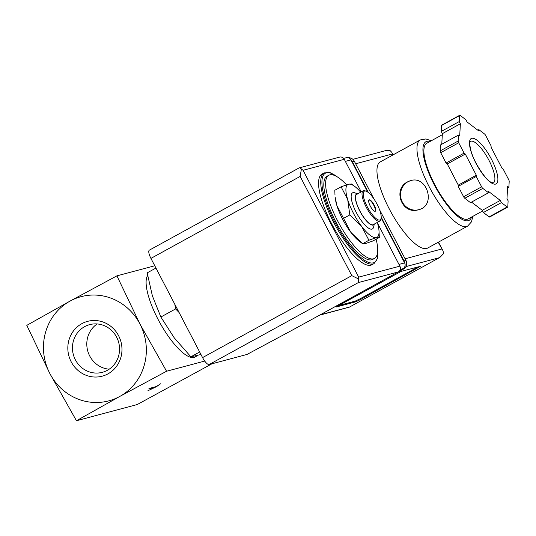 <?xml version="1.0" encoding="UTF-8"?>
<svg xmlns="http://www.w3.org/2000/svg" width="536" height="536" viewBox="0 0 536 536"><rect width="100%" height="100%" fill="white"/><g stroke="black" fill="none" stroke-linecap="round" stroke-linejoin="round"><path stroke-width="0.8" d="M76.454 420.74L119.729 396.466A53.902 51.268 75.1 0 1 49.841 373.518L76.454 420.74L137.263 404.526L211.941 363.797M166.569 371.24L139.956 324.019L116.915 275.852L70.069 301.078L26.8 325.352L49.841 373.518A53.902 51.268 75.1 0 1 70.069 301.078A53.902 51.268 75.1 0 1 139.956 324.019A53.902 51.268 75.1 0 1 119.729 396.466L166.569 371.24L204.719 361.07M149.886 388.272L148.8 388.868L155.239 387.153L147.929 390.731L156.492 386.664L160.545 383.803L156.324 386.557L149.886 388.272M368.915 240.235L362.658 243.739L359.475 241.388A30.183 9.079 -118.8 0 1 350.799 232.276L362.611 243.699L365.559 243.552L373.016 240.925L379.32 237.461L376.373 237.609L368.915 240.235L361.612 226.339L349.807 214.916L347.71 199.626L341.11 186.816L348.567 184.196L351.516 184.042M336.896 205.569A30.183 9.079 -118.8 0 1 335.134 197.074L336.896 205.569L350.799 232.276A30.183 9.079 -118.8 0 1 336.896 205.569M341.11 186.816L334.799 190.28L334.973 194.756M179.125 312.555L175.594 308.924L174.803 304.254M175.594 308.924L160.86 317.017L152.378 295.845L147.186 272.864L155.956 268.054M160.86 317.017L174.227 337.814L190.883 356.808L199.653 351.991M190.883 356.808L200.966 354.504M109.203 369.183A24.676 23.47 75.1 0 1 87.669 350.698A24.676 23.47 75.1 0 1 97.143 323.945M84.634 326.645A24.676 23.47 75.1 0 1 89.646 324.635A24.676 23.47 75.1 0 1 118.677 342.43A24.676 23.47 75.1 0 1 102.356 372.319A24.676 23.47 75.1 0 1 74.203 357.224A24.676 23.47 75.1 0 1 84.634 326.645M81.834 323.67A28.368 26.981 75.1 0 1 121.967 350.042A28.368 26.981 75.1 0 1 80.896 372.6A28.368 26.981 75.1 0 1 81.834 323.67M116.915 275.852L154.763 265.762M197.952 355.388L194.983 357.016A47.436 14.271 -118.8 0 1 161.49 325.593A47.436 14.271 -118.8 0 1 147.621 275.477M376.145 239.21A47.436 14.271 -118.8 0 1 374.49 258.419A47.436 14.271 -118.8 0 1 339.147 223.713A47.436 14.271 -118.8 0 1 328.816 175.265A47.436 14.271 -118.8 0 1 346.524 184.82M374.49 258.419L372.688 259.411A47.436 14.271 -118.8 0 1 337.345 224.705A47.436 14.271 -118.8 0 1 327.014 176.257L328.816 175.265M374.048 263.585L371.883 264.771A51.751 15.571 -118.8 0 1 333.325 226.909A51.751 15.571 -118.8 0 1 322.056 174.059L324.22 172.873A51.751 15.571 -118.8 0 0 335.489 225.723A51.751 15.571 -118.8 0 0 374.048 263.585L377.398 258.654L377.692 249.863M377.304 222.433A30.183 9.079 -118.8 0 1 378.992 230.674L379.32 237.461M343.502 218.38L349.807 214.916M368.922 200.015A6.466 1.943 -118.8 0 1 373.773 205.241A6.466 1.943 -118.8 0 1 375.12 211.291M374.135 205.04A6.466 1.943 -118.8 0 1 375.314 211.224A6.466 1.943 -118.8 0 1 370.497 206.494A6.466 1.943 -118.8 0 1 369.09 199.888A6.466 1.943 -118.8 0 1 374.135 205.04M377.096 204.256A16.388 4.931 -118.8 0 1 381.049 218.44A16.388 4.931 -118.8 0 1 367.884 207.928A16.388 4.931 -118.8 0 1 366.081 191.178A16.388 4.931 -118.8 0 1 377.096 204.256M381.049 218.44L380.795 219.512A17.253 5.192 -118.8 0 1 379.783 221.073A17.253 5.192 -118.8 0 1 366.932 208.45A17.253 5.192 -118.8 0 1 363.173 190.836A17.253 5.192 -118.8 0 1 365.036 190.816L366.081 191.178M379.783 221.073L373.297 224.638A17.253 5.192 -118.8 0 1 360.447 212.015A17.253 5.192 -118.8 0 1 356.688 194.4L363.173 190.836M374.208 224.135A17.594 5.293 -118.8 0 1 360.353 212.068A17.594 5.293 -118.8 0 1 357.599 193.898M374.322 224.075L373.599 227.103A20.616 6.204 -118.8 0 1 357.036 213.891A20.616 6.204 -118.8 0 1 354.765 192.819L357.713 193.838M378.992 230.674A30.183 9.079 -118.8 0 1 376.373 237.609A30.183 9.079 -118.8 0 1 361.612 226.339A30.183 9.079 -118.8 0 1 347.71 199.626A30.183 9.079 -118.8 0 1 348.567 184.196A30.183 9.079 -118.8 0 1 354.644 186.354A30.183 9.079 -118.8 0 1 360.695 192.196M367.73 192.069L350.98 159.896A4.315 4.1 -104.9 0 0 346.263 157.705L343.65 158.401M399.782 270.472L402.992 268.71A4.315 4.1 -104.9 0 0 404.613 262.915L381.15 217.851M351.804 275.631L300.16 176.424L301.386 169.028L303.068 170.287L358.685 277.125L358.644 279.022L351.804 275.631L202.575 357.599A8.623 2.593 61.2 0 0 209.12 364.547L247.016 354.443L292.656 329.948L398.268 271.94A4.315 4.1 -104.9 0 0 399.883 266.144L377.538 223.21M361.237 191.901L344.273 159.306A4.315 4.1 -104.9 0 0 339.556 157.122L299.356 167.835M202.575 357.599L150.931 258.392A8.623 2.593 61.2 0 1 149.356 250.151L299.222 167.862M301.386 169.028C300.341 167.788 299.463 167.487 298.766 168.11M358.644 279.022L358.35 282.579L398.268 271.94M380.279 161.906A49.158 14.787 61.2 0 0 390.985 212.115A49.158 14.787 61.2 0 0 427.614 248.081L467.627 226.105A49.158 14.787 -118.8 0 1 430.998 190.139A49.158 14.787 -118.8 0 1 420.291 139.93L380.279 161.906M407.715 181.798C392.252 189.061 401.853 215.164 418.509 209.744C436.458 205.938 427.192 175.239 410.743 180.592L407.715 181.798M471.513 202.106L482.266 210.32L483.405 212.511L489.127 216.879A2.157 0.65 61.2 0 0 489.623 217.033L507.646 207.137A2.157 0.65 61.2 0 0 507.793 206.809L508.121 200.826L506.982 198.635L507.659 186.414L508.872 187.339L509.2 181.356A2.157 0.65 61.2 0 0 508.664 179.62L503.271 169.262L502.065 168.338L491.05 147.192L491.123 145.926L485.73 135.575A2.157 0.65 61.2 0 0 484.551 134.007L478.829 129.638L478.762 130.905L467.077 121.974L465.938 119.783L460.216 115.414A2.157 0.65 61.2 0 0 459.714 115.26A2.157 0.65 61.2 0 0 459.573 115.588L459.238 121.572L460.377 123.762L459.7 135.983L458.494 135.059L458.159 141.042A2.157 0.65 61.2 0 0 458.702 142.777L464.089 153.129L465.302 154.053L476.31 175.205L476.236 176.471L481.63 186.823A2.157 0.65 61.2 0 0 482.809 188.391L488.531 192.759L488.604 191.493L500.289 200.424L501.428 202.615L507.15 206.983A2.157 0.65 61.2 0 0 507.646 207.137M459.714 115.26L441.691 125.163A2.157 0.65 61.2 0 0 441.55 125.484L441.215 131.467L442.354 133.658L441.771 144.244M458.494 135.059L440.471 144.954L440.136 150.938A2.157 0.65 61.2 0 0 440.679 152.68L446.066 163.031L447.279 163.956L458.287 185.101L458.213 186.367L463.607 196.725A2.157 0.65 61.2 0 0 464.786 198.287L470.508 202.662L488.531 192.759M319.597 315.168L349.298 307.175L439.855 257.434L443.634 253.568L442.977 250.721L438.227 242.252M392.814 155.018L391.722 152.264L389.967 150.462L385.659 150.609L352.882 159.346M401.129 271.404L336.025 307.054L355.562 301.889L360.453 299.57L420.666 266.245L401.129 271.404M368.46 192.625L352.36 161.698A6.466 6.151 -104.9 0 0 350.973 159.882L345.358 161.39M374.014 199.064L354.289 161.182A6.466 6.151 -104.9 0 0 348.333 157.718M309.359 320.769A6.466 6.151 -104.9 0 0 309.788 320.562L403.508 269.079A6.466 6.151 -104.9 0 0 405.933 260.389L379.508 209.623M399.675 270.64L401.578 269.595A6.466 6.151 -104.9 0 0 402.462 268.998M404.707 263.109A6.466 6.151 -104.9 0 0 404.003 260.905L381.197 217.093M482.608 210.99L468.323 218.835A43.121 12.971 -118.8 0 1 436.19 187.285A43.121 12.971 -118.8 0 1 426.803 143.239L442.3 134.73M477.824 130.188L478.829 129.638M507.565 188.056L508.872 187.339M483.405 212.511L501.428 202.615M482.266 210.32L500.289 200.424M458.213 186.367L476.236 176.471M458.287 185.101L476.31 175.205M447.279 163.956L465.302 154.053M446.066 163.031L464.089 153.129M442.354 133.658L460.377 123.762M441.215 131.467L459.238 121.572M338.049 305.694L355.167 301.132L360.058 298.807L418.248 266.841M410.442 180.679A15.095 14.351 -104.9 0 0 407.976 181.731A15.095 14.351 -104.9 0 0 401.477 200.116A15.095 14.351 -104.9 0 0 418.187 209.824M377.679 250.848A50.887 15.31 -118.8 0 1 355.911 252.771A50.887 15.31 -118.8 0 1 323.617 193.978A50.887 15.31 -118.8 0 1 336.916 176.639M303.068 170.287L344.273 159.306M358.685 277.125L399.883 266.144M358.35 282.579L209.12 364.547M300.16 176.424L150.931 258.392M402.992 268.71L400.225 269.447M404.613 262.915L398.985 264.416M349.566 307.007L320.22 314.826M439.319 257.709L405.94 266.606M354.289 161.182L352.36 161.698M403.508 269.079L401.578 269.595M405.933 260.389L404.003 260.905M392.285 154.006L355.643 163.775M441.744 249.012L405.095 258.781M471.573 217.047A44.85 13.494 -118.8 0 1 435.735 187.533A44.85 13.494 -118.8 0 1 430.053 141.457M489.127 216.879L507.15 206.983M464.786 198.287L482.809 188.391M463.607 196.725L481.63 186.823M440.679 152.68L458.702 142.777M440.136 150.938L458.159 141.042M441.55 125.484L459.573 115.588M488.959 160.298A23.718 7.136 -118.8 0 1 493.294 182.977L490.795 182.126C487.479 180.531 482.775 174.636 476.692 164.431C473.623 158.703 471.546 153.484 470.447 148.78C469.737 144.74 469.63 142.469 470.112 141.966L470.461 141.397A23.718 7.136 -118.8 0 1 488.959 160.298M491.405 159.138A25.875 7.785 -118.8 0 1 490.139 182.052A25.875 7.785 -118.8 0 1 469.496 142.402A25.875 7.785 -118.8 0 1 491.405 159.138M355.167 301.132L355.562 301.889M360.058 298.807L360.453 299.57M417.732 267.129L418.127 267.893M337.76 177.155L330.176 172.693L324.22 172.873M354.644 186.354L351.469 184.002M442.977 250.721L438.488 242.111M393.082 154.877L391.722 152.264M439.855 257.434L349.298 307.175M431.292 140.774L425.912 138.945L420.291 139.93M467.627 226.105L471.486 221.85L472.812 216.37"/></g></svg>
